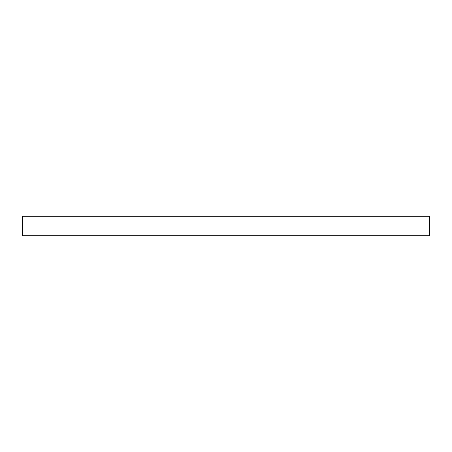 <?xml version="1.0" encoding="UTF-8"?>
<svg xmlns="http://www.w3.org/2000/svg" width="452" height="452" viewBox="0 0 452 452"><rect width="100%" height="100%" fill="white"/><g stroke="black" fill="none" stroke-linecap="round" stroke-linejoin="round"><path stroke-width="0.68" d="M429.4 226L429.4 235.763L22.6 235.763L22.6 216.237L429.4 216.237L429.4 226"/></g></svg>
